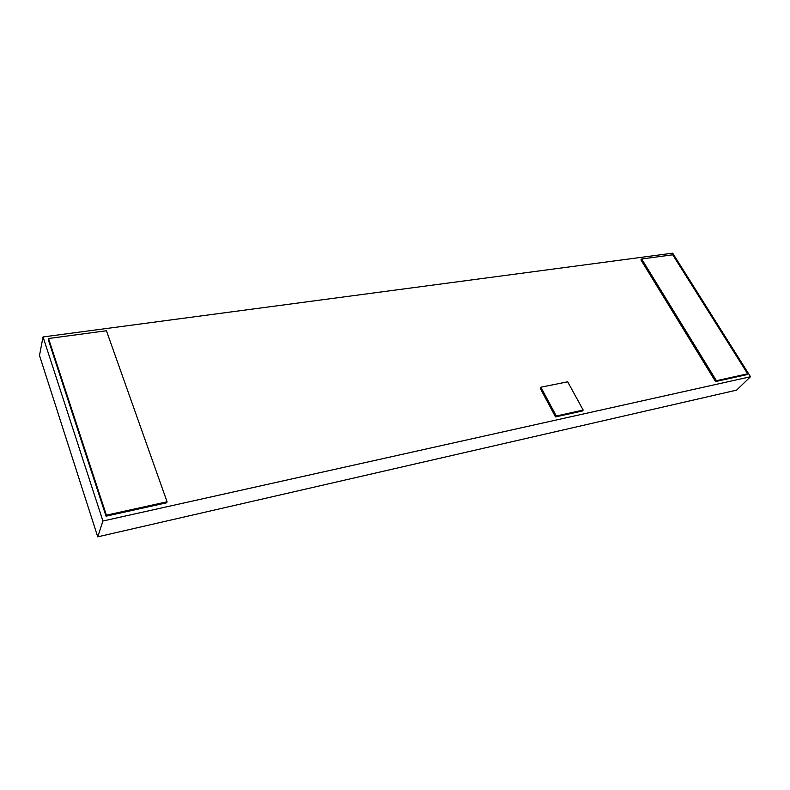 <?xml version="1.0" encoding="UTF-8"?>
<svg xmlns="http://www.w3.org/2000/svg" width="790" height="790" viewBox="0 0 790 790"><rect width="100%" height="100%" fill="white"/><g stroke="black" fill="none" stroke-linecap="round" stroke-linejoin="round"><path stroke-width="1.19" d="M48.526 338.515L48.289 339.69L106.048 516.186L166.67 502.796L167.075 501.788L106.433 330.753L48.526 338.515L106.383 515.169L106.048 516.186M102.917 521.015L43.045 336.945L672.665 253.165L750.5 376.731L102.917 521.015L97.733 536.835L39.5 355.451L43.045 336.945M715.533 381.57L746.757 374.667L747.646 373.818L672.725 254.805L641.668 258.972L640.927 259.91L715.533 381.57L716.402 380.701L747.646 373.818M540.883 387.209L540.133 388.147L555.518 416.913L582.388 410.978L583.178 410.069L567.684 381.807L540.883 387.209L556.298 415.994L555.518 416.913M750.5 376.731L736.576 390.132L97.733 536.835M641.668 258.972L716.402 380.701M106.383 515.169L167.075 501.788M556.298 415.994L583.178 410.069"/></g></svg>
